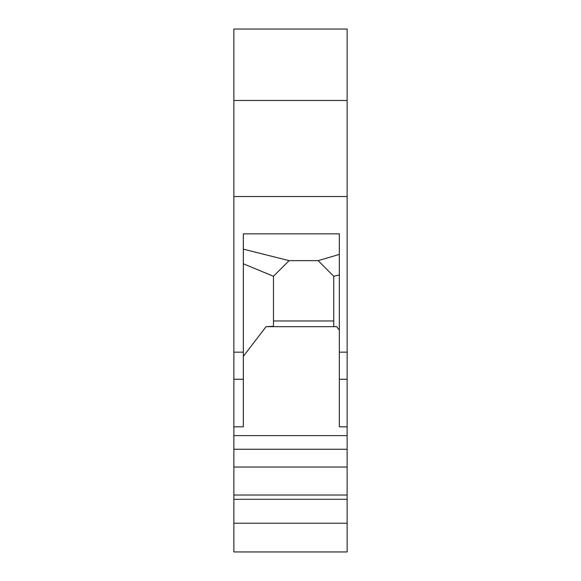<?xml version="1.0" encoding="UTF-8"?>
<svg xmlns="http://www.w3.org/2000/svg" width="581" height="581" viewBox="0 0 581 581"><rect width="100%" height="100%" fill="white"/><g stroke="black" fill="none" stroke-linecap="round" stroke-linejoin="round"><path stroke-width="0.87" d="M233.86 495.027L233.86 523.22L347.14 523.22L347.14 495.027L233.86 495.027L233.86 196.531L347.14 196.531L347.14 29.05L233.86 29.05L233.86 196.531M233.86 523.22L233.86 551.95L347.14 551.95L347.14 523.22M347.14 495.027L347.14 426.817L339.333 426.817L339.333 352.166L347.14 352.166L347.14 196.531M347.14 352.166L347.14 426.817M243.345 249.162L289.106 260.644L273.477 276.273L273.477 326.29L266.083 326.675L336.682 326.675L339.333 330.131M233.86 352.166L243.345 352.166L243.345 426.817L233.86 426.817M339.333 352.166L339.333 233.86L243.345 233.86L243.345 352.166M336.682 326.675L333.748 326.522L333.748 276.273L339.333 274.958M289.106 260.644L318.127 260.644L339.333 254.42M318.127 260.644L333.748 276.273M333.748 320.981L273.477 320.981M243.345 356.32L266.083 326.675M233.86 435.605L347.14 435.605M233.86 100.484L347.14 100.484M233.86 449.266L347.14 449.266M233.86 467.037L347.14 467.037M233.86 499.304L347.14 499.304M243.345 263.789L273.477 276.273M233.86 379.262L243.345 379.262M339.333 379.262L347.14 379.262"/></g></svg>
